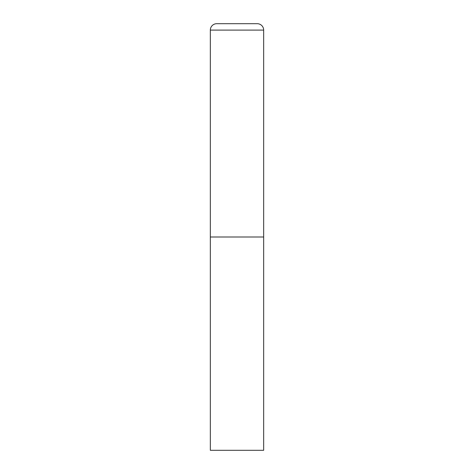 <?xml version="1.0" encoding="UTF-8"?>
<svg xmlns="http://www.w3.org/2000/svg" width="474" height="474" viewBox="0 0 474 474"><rect width="100%" height="100%" fill="white"/><g stroke="black" fill="none" stroke-linecap="round" stroke-linejoin="round"><path stroke-width="0.36" stroke-dasharray="2.37 1.78" d="M257.264 23.7L216.737 23.7M263.663 237L210.338 237L263.663 237M210.338 450.3L263.663 450.3M263.663 30.099L210.338 30.099"/><path stroke-width="0.71" d="M210.338 30.099L210.338 450.3L263.663 450.3L263.663 237L210.338 237L263.663 237L263.663 30.099A6.399 6.399 0 0 0 257.264 23.7L216.737 23.7A6.399 6.399 0 0 0 210.338 30.099L263.663 30.099"/></g></svg>

